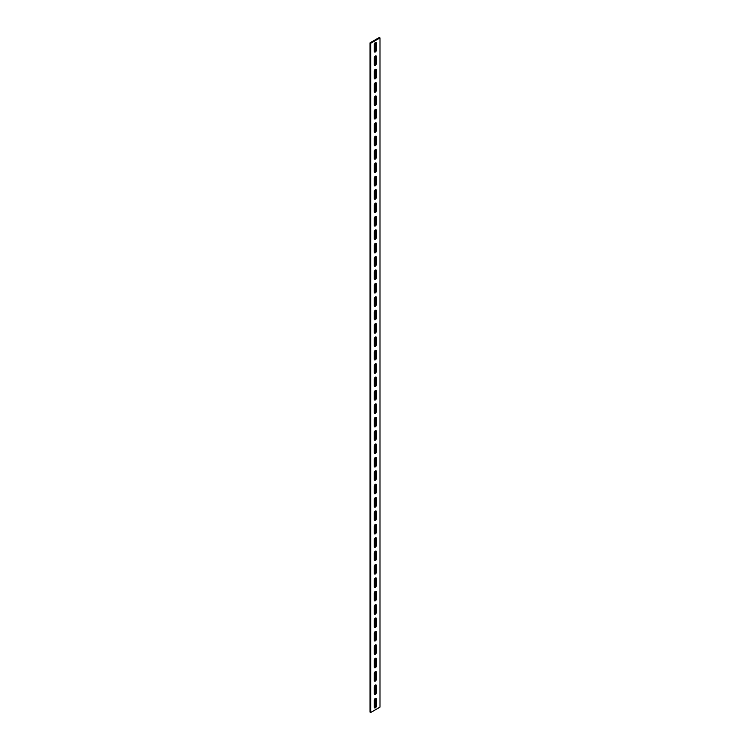 <?xml version="1.0" encoding="UTF-8"?>
<svg xmlns="http://www.w3.org/2000/svg" width="750" height="750" viewBox="0 0 750 750"><rect width="100%" height="100%" fill="white"/><g stroke="black" fill="none" stroke-linecap="round" stroke-linejoin="round"><path stroke-width="1.12" d="M375.347 55.969A1.472 0.853 120 0 0 374.306 57.778L374.306 64.734A1.472 0.853 120 0 0 374.606 65.409A1.472 0.853 120 0 0 375.75 65.016A1.472 0.853 120 0 0 376.388 63.534L376.388 56.569A1.472 0.853 120 0 0 376.088 55.894A1.472 0.853 120 0 0 375.347 55.969M375.347 42.591A1.472 0.853 120 0 0 374.306 44.391L374.306 51.356A1.472 0.853 120 0 0 374.606 52.031A1.472 0.853 120 0 0 375.75 51.637A1.472 0.853 120 0 0 376.388 50.147L376.388 43.191A1.472 0.853 120 0 0 376.088 42.516A1.472 0.853 120 0 0 375.347 42.591M375.347 69.356A1.472 0.853 120 0 0 374.306 71.166L374.306 78.122A1.472 0.853 120 0 0 374.606 78.797A1.472 0.853 120 0 0 375.75 78.403A1.472 0.853 120 0 0 376.388 76.922L376.388 69.956A1.472 0.853 120 0 0 376.088 69.281A1.472 0.853 120 0 0 375.347 69.356M375.347 82.744A1.472 0.853 120 0 0 374.306 84.544L374.306 91.509A1.472 0.853 120 0 0 374.606 92.184A1.472 0.853 120 0 0 375.75 91.791A1.472 0.853 120 0 0 376.388 90.3L376.388 83.344A1.472 0.853 120 0 0 376.088 82.669A1.472 0.853 120 0 0 375.347 82.744M375.347 96.122A1.472 0.853 120 0 0 374.306 97.931L374.306 104.897A1.472 0.853 120 0 0 374.606 105.572A1.472 0.853 120 0 0 375.75 105.169A1.472 0.853 120 0 0 376.388 103.688L376.388 96.731A1.472 0.853 120 0 0 376.088 96.056A1.472 0.853 120 0 0 375.347 96.122M375.347 109.509A1.472 0.853 120 0 0 374.306 111.319L374.306 118.275A1.472 0.853 120 0 0 374.606 118.95A1.472 0.853 120 0 0 375.75 118.556A1.472 0.853 120 0 0 376.388 117.075L376.388 110.109A1.472 0.853 120 0 0 376.088 109.434A1.472 0.853 120 0 0 375.347 109.509M375.347 122.897A1.472 0.853 120 0 0 374.306 124.706L374.306 131.662A1.472 0.853 120 0 0 374.606 132.338A1.472 0.853 120 0 0 375.75 131.944A1.472 0.853 120 0 0 376.388 130.463L376.388 123.497A1.472 0.853 120 0 0 376.088 122.822A1.472 0.853 120 0 0 375.347 122.897M375.347 136.284A1.472 0.853 120 0 0 374.306 138.084L374.306 145.05A1.472 0.853 120 0 0 374.606 145.725A1.472 0.853 120 0 0 375.75 145.331A1.472 0.853 120 0 0 376.388 143.841L376.388 136.884A1.472 0.853 120 0 0 376.088 136.209A1.472 0.853 120 0 0 375.347 136.284M375.347 149.662A1.472 0.853 120 0 0 374.306 151.472L374.306 158.428A1.472 0.853 120 0 0 374.606 159.113A1.472 0.853 120 0 0 375.75 158.709A1.472 0.853 120 0 0 376.388 157.228L376.388 150.272A1.472 0.853 120 0 0 376.088 149.597A1.472 0.853 120 0 0 375.347 149.662M375.347 163.05A1.472 0.853 120 0 0 374.306 164.859L374.306 171.816A1.472 0.853 120 0 0 374.606 172.491A1.472 0.853 120 0 0 375.75 172.097A1.472 0.853 120 0 0 376.388 170.616L376.388 163.65A1.472 0.853 120 0 0 376.088 162.975A1.472 0.853 120 0 0 375.347 163.05M375.347 176.438A1.472 0.853 120 0 0 374.306 178.238L374.306 185.203A1.472 0.853 120 0 0 374.606 185.878A1.472 0.853 120 0 0 375.75 185.484A1.472 0.853 120 0 0 376.388 183.994L376.388 177.037A1.472 0.853 120 0 0 376.088 176.363A1.472 0.853 120 0 0 375.347 176.438M375.347 189.816A1.472 0.853 120 0 0 374.306 191.625L374.306 198.591A1.472 0.853 120 0 0 374.606 199.266A1.472 0.853 120 0 0 375.75 198.872A1.472 0.853 120 0 0 376.388 197.381L376.388 190.425A1.472 0.853 120 0 0 376.088 189.75A1.472 0.853 120 0 0 375.347 189.816M375.347 203.203A1.472 0.853 120 0 0 374.306 205.013L374.306 211.969A1.472 0.853 120 0 0 374.606 212.644A1.472 0.853 120 0 0 375.75 212.25A1.472 0.853 120 0 0 376.388 210.769L376.388 203.803A1.472 0.853 120 0 0 376.088 203.128A1.472 0.853 120 0 0 375.347 203.203M375.347 216.591A1.472 0.853 120 0 0 374.306 218.4L374.306 225.356A1.472 0.853 120 0 0 374.606 226.031A1.472 0.853 120 0 0 375.75 225.638A1.472 0.853 120 0 0 376.388 224.156L376.388 217.191A1.472 0.853 120 0 0 376.088 216.516A1.472 0.853 120 0 0 375.347 216.591M375.347 229.978A1.472 0.853 120 0 0 374.306 231.778L374.306 238.744A1.472 0.853 120 0 0 374.606 239.419A1.472 0.853 120 0 0 375.75 239.025A1.472 0.853 120 0 0 376.388 237.534L376.388 230.578A1.472 0.853 120 0 0 376.088 229.903A1.472 0.853 120 0 0 375.347 229.978M375.347 243.356A1.472 0.853 120 0 0 374.306 245.166L374.306 252.131A1.472 0.853 120 0 0 374.606 252.806A1.472 0.853 120 0 0 375.75 252.403A1.472 0.853 120 0 0 376.388 250.922L376.388 243.966A1.472 0.853 120 0 0 376.088 243.291A1.472 0.853 120 0 0 375.347 243.356M375.347 256.744A1.472 0.853 120 0 0 374.306 258.553L374.306 265.509A1.472 0.853 120 0 0 374.606 266.184A1.472 0.853 120 0 0 375.75 265.791A1.472 0.853 120 0 0 376.388 264.309L376.388 257.344A1.472 0.853 120 0 0 376.088 256.669A1.472 0.853 120 0 0 375.347 256.744M375.347 270.131A1.472 0.853 120 0 0 374.306 271.941L374.306 278.897A1.472 0.853 120 0 0 374.606 279.572A1.472 0.853 120 0 0 375.75 279.178A1.472 0.853 120 0 0 376.388 277.688L376.388 270.731A1.472 0.853 120 0 0 376.088 270.056A1.472 0.853 120 0 0 375.347 270.131M375.347 283.519A1.472 0.853 120 0 0 374.306 285.319L374.306 292.284A1.472 0.853 120 0 0 374.606 292.959A1.472 0.853 120 0 0 375.75 292.566A1.472 0.853 120 0 0 376.388 291.075L376.388 284.119A1.472 0.853 120 0 0 376.088 283.444A1.472 0.853 120 0 0 375.347 283.519M375.347 296.897A1.472 0.853 120 0 0 374.306 298.706L374.306 305.663A1.472 0.853 120 0 0 374.606 306.337A1.472 0.853 120 0 0 375.75 305.944A1.472 0.853 120 0 0 376.388 304.462L376.388 297.497A1.472 0.853 120 0 0 376.088 296.822A1.472 0.853 120 0 0 375.347 296.897M375.347 310.284A1.472 0.853 120 0 0 374.306 312.094L374.306 319.05A1.472 0.853 120 0 0 374.606 319.725A1.472 0.853 120 0 0 375.75 319.331A1.472 0.853 120 0 0 376.388 317.85L376.388 310.884A1.472 0.853 120 0 0 376.088 310.209A1.472 0.853 120 0 0 375.347 310.284M375.347 323.672A1.472 0.853 120 0 0 374.306 325.472L374.306 332.438A1.472 0.853 120 0 0 374.606 333.113A1.472 0.853 120 0 0 375.75 332.719A1.472 0.853 120 0 0 376.388 331.228L376.388 324.272A1.472 0.853 120 0 0 376.088 323.597A1.472 0.853 120 0 0 375.347 323.672M375.347 337.05A1.472 0.853 120 0 0 374.306 338.859L374.306 345.825A1.472 0.853 120 0 0 374.606 346.5A1.472 0.853 120 0 0 375.75 346.097A1.472 0.853 120 0 0 376.388 344.616L376.388 337.659A1.472 0.853 120 0 0 376.088 336.984A1.472 0.853 120 0 0 375.347 337.05M375.347 350.438A1.472 0.853 120 0 0 374.306 352.247L374.306 359.203A1.472 0.853 120 0 0 374.606 359.878A1.472 0.853 120 0 0 375.75 359.484A1.472 0.853 120 0 0 376.388 358.003L376.388 351.038A1.472 0.853 120 0 0 376.088 350.363A1.472 0.853 120 0 0 375.347 350.438M375.347 363.825A1.472 0.853 120 0 0 374.306 365.634L374.306 372.591A1.472 0.853 120 0 0 374.606 373.266A1.472 0.853 120 0 0 375.75 372.872A1.472 0.853 120 0 0 376.388 371.391L376.388 364.425A1.472 0.853 120 0 0 376.088 363.75A1.472 0.853 120 0 0 375.347 363.825M375.347 377.213A1.472 0.853 120 0 0 374.306 379.012L374.306 385.978A1.472 0.853 120 0 0 374.606 386.653A1.472 0.853 120 0 0 375.75 386.259A1.472 0.853 120 0 0 376.388 384.769L376.388 377.812A1.472 0.853 120 0 0 376.088 377.137A1.472 0.853 120 0 0 375.347 377.213M375.347 390.591A1.472 0.853 120 0 0 374.306 392.4L374.306 399.356A1.472 0.853 120 0 0 374.606 400.031A1.472 0.853 120 0 0 375.75 399.637A1.472 0.853 120 0 0 376.388 398.156L376.388 391.2A1.472 0.853 120 0 0 376.088 390.525A1.472 0.853 120 0 0 375.347 390.591M375.347 403.978A1.472 0.853 120 0 0 374.306 405.787L374.306 412.744A1.472 0.853 120 0 0 374.606 413.419A1.472 0.853 120 0 0 375.75 413.025A1.472 0.853 120 0 0 376.388 411.544L376.388 404.578A1.472 0.853 120 0 0 376.088 403.903A1.472 0.853 120 0 0 375.347 403.978M375.347 417.366A1.472 0.853 120 0 0 374.306 419.166L374.306 426.131A1.472 0.853 120 0 0 374.606 426.806A1.472 0.853 120 0 0 375.75 426.412A1.472 0.853 120 0 0 376.388 424.922L376.388 417.966A1.472 0.853 120 0 0 376.088 417.291A1.472 0.853 120 0 0 375.347 417.366M375.347 430.744A1.472 0.853 120 0 0 374.306 432.553L374.306 439.519A1.472 0.853 120 0 0 374.606 440.194A1.472 0.853 120 0 0 375.75 439.791A1.472 0.853 120 0 0 376.388 438.309L376.388 431.353A1.472 0.853 120 0 0 376.088 430.678A1.472 0.853 120 0 0 375.347 430.744M375.347 444.131A1.472 0.853 120 0 0 374.306 445.941L374.306 452.897A1.472 0.853 120 0 0 374.606 453.572A1.472 0.853 120 0 0 375.75 453.178A1.472 0.853 120 0 0 376.388 451.697L376.388 444.731A1.472 0.853 120 0 0 376.088 444.056A1.472 0.853 120 0 0 375.347 444.131M375.347 457.519A1.472 0.853 120 0 0 374.306 459.328L374.306 466.284A1.472 0.853 120 0 0 374.606 466.959A1.472 0.853 120 0 0 375.75 466.566A1.472 0.853 120 0 0 376.388 465.084L376.388 458.119A1.472 0.853 120 0 0 376.088 457.444A1.472 0.853 120 0 0 375.347 457.519M375.347 470.906A1.472 0.853 120 0 0 374.306 472.706L374.306 479.672A1.472 0.853 120 0 0 374.606 480.347A1.472 0.853 120 0 0 375.75 479.953A1.472 0.853 120 0 0 376.388 478.463L376.388 471.506A1.472 0.853 120 0 0 376.088 470.831A1.472 0.853 120 0 0 375.347 470.906M375.347 484.284A1.472 0.853 120 0 0 374.306 486.094L374.306 493.059A1.472 0.853 120 0 0 374.606 493.734A1.472 0.853 120 0 0 375.75 493.331A1.472 0.853 120 0 0 376.388 491.85L376.388 484.894A1.472 0.853 120 0 0 376.088 484.219A1.472 0.853 120 0 0 375.347 484.284M375.347 497.672A1.472 0.853 120 0 0 374.306 499.481L374.306 506.438A1.472 0.853 120 0 0 374.606 507.112A1.472 0.853 120 0 0 375.75 506.719A1.472 0.853 120 0 0 376.388 505.237L376.388 498.272A1.472 0.853 120 0 0 376.088 497.597A1.472 0.853 120 0 0 375.347 497.672M375.347 511.059A1.472 0.853 120 0 0 374.306 512.869L374.306 519.825A1.472 0.853 120 0 0 374.606 520.5A1.472 0.853 120 0 0 375.75 520.106A1.472 0.853 120 0 0 376.388 518.616L376.388 511.659A1.472 0.853 120 0 0 376.088 510.984A1.472 0.853 120 0 0 375.347 511.059M375.347 524.447A1.472 0.853 120 0 0 374.306 526.247L374.306 533.212A1.472 0.853 120 0 0 374.606 533.888A1.472 0.853 120 0 0 375.75 533.494A1.472 0.853 120 0 0 376.388 532.003L376.388 525.047A1.472 0.853 120 0 0 376.088 524.372A1.472 0.853 120 0 0 375.347 524.447M375.347 537.825A1.472 0.853 120 0 0 374.306 539.634L374.306 546.591A1.472 0.853 120 0 0 374.606 547.266A1.472 0.853 120 0 0 375.75 546.872A1.472 0.853 120 0 0 376.388 545.391L376.388 538.425A1.472 0.853 120 0 0 376.088 537.75A1.472 0.853 120 0 0 375.347 537.825M375.347 551.213A1.472 0.853 120 0 0 374.306 553.022L374.306 559.978A1.472 0.853 120 0 0 374.606 560.653A1.472 0.853 120 0 0 375.75 560.259A1.472 0.853 120 0 0 376.388 558.778L376.388 551.812A1.472 0.853 120 0 0 376.088 551.138A1.472 0.853 120 0 0 375.347 551.213M375.347 564.6A1.472 0.853 120 0 0 374.306 566.4L374.306 573.366A1.472 0.853 120 0 0 374.606 574.041A1.472 0.853 120 0 0 375.75 573.647A1.472 0.853 120 0 0 376.388 572.156L376.388 565.2A1.472 0.853 120 0 0 376.088 564.525A1.472 0.853 120 0 0 375.347 564.6M375.347 577.978A1.472 0.853 120 0 0 374.306 579.788L374.306 586.753A1.472 0.853 120 0 0 374.606 587.428A1.472 0.853 120 0 0 375.75 587.025A1.472 0.853 120 0 0 376.388 585.544L376.388 578.587A1.472 0.853 120 0 0 376.088 577.913A1.472 0.853 120 0 0 375.347 577.978M375.347 591.366A1.472 0.853 120 0 0 374.306 593.175L374.306 600.131A1.472 0.853 120 0 0 374.606 600.806A1.472 0.853 120 0 0 375.75 600.413A1.472 0.853 120 0 0 376.388 598.931L376.388 591.966A1.472 0.853 120 0 0 376.088 591.291A1.472 0.853 120 0 0 375.347 591.366M375.347 604.753A1.472 0.853 120 0 0 374.306 606.562L374.306 613.519A1.472 0.853 120 0 0 374.606 614.194A1.472 0.853 120 0 0 375.75 613.8A1.472 0.853 120 0 0 376.388 612.319L376.388 605.353A1.472 0.853 120 0 0 376.088 604.678A1.472 0.853 120 0 0 375.347 604.753M375.347 618.141A1.472 0.853 120 0 0 374.306 619.941L374.306 626.906A1.472 0.853 120 0 0 374.606 627.581A1.472 0.853 120 0 0 375.75 627.188A1.472 0.853 120 0 0 376.388 625.697L376.388 618.741A1.472 0.853 120 0 0 376.088 618.066A1.472 0.853 120 0 0 375.347 618.141M375.347 631.519A1.472 0.853 120 0 0 374.306 633.328L374.306 640.284A1.472 0.853 120 0 0 374.606 640.959A1.472 0.853 120 0 0 375.75 640.566A1.472 0.853 120 0 0 376.388 639.084L376.388 632.128A1.472 0.853 120 0 0 376.088 631.444A1.472 0.853 120 0 0 375.347 631.519M375.347 644.906A1.472 0.853 120 0 0 374.306 646.716L374.306 653.672A1.472 0.853 120 0 0 374.606 654.347A1.472 0.853 120 0 0 375.75 653.953A1.472 0.853 120 0 0 376.388 652.472L376.388 645.506A1.472 0.853 120 0 0 376.088 644.831A1.472 0.853 120 0 0 375.347 644.906M375.347 658.294A1.472 0.853 120 0 0 374.306 660.094L374.306 667.059A1.472 0.853 120 0 0 374.606 667.734A1.472 0.853 120 0 0 375.75 667.341A1.472 0.853 120 0 0 376.388 665.85L376.388 658.894A1.472 0.853 120 0 0 376.088 658.219A1.472 0.853 120 0 0 375.347 658.294M375.347 671.672A1.472 0.853 120 0 0 374.306 673.481L374.306 680.447A1.472 0.853 120 0 0 374.606 681.122A1.472 0.853 120 0 0 375.75 680.719A1.472 0.853 120 0 0 376.388 679.237L376.388 672.281A1.472 0.853 120 0 0 376.088 671.606A1.472 0.853 120 0 0 375.347 671.672M375.347 685.059A1.472 0.853 120 0 0 374.306 686.869L374.306 693.825A1.472 0.853 120 0 0 374.606 694.5A1.472 0.853 120 0 0 375.75 694.106A1.472 0.853 120 0 0 376.388 692.625L376.388 685.659A1.472 0.853 120 0 0 376.088 684.984A1.472 0.853 120 0 0 375.347 685.059M375.347 698.447A1.472 0.853 120 0 0 374.306 700.256L374.306 707.212A1.472 0.853 120 0 0 374.606 707.888A1.472 0.853 120 0 0 375.75 707.494A1.472 0.853 120 0 0 376.388 706.013L376.388 699.047A1.472 0.853 120 0 0 376.088 698.372A1.472 0.853 120 0 0 375.347 698.447M375.647 698.325A1.472 0.853 -60 0 1 375.694 698.644L375.694 705.609A1.472 0.853 -60 0 1 374.353 707.541M375.647 684.938A1.472 0.853 -60 0 1 375.694 685.266L375.694 692.222A1.472 0.853 -60 0 1 374.353 694.153M375.647 671.55A1.472 0.853 -60 0 1 375.694 671.878L375.694 678.834A1.472 0.853 -60 0 1 374.353 680.766M375.647 658.172A1.472 0.853 -60 0 1 375.694 658.491L375.694 665.456A1.472 0.853 -60 0 1 374.353 667.378M375.647 644.784A1.472 0.853 -60 0 1 375.694 645.103L375.694 652.069A1.472 0.853 -60 0 1 374.353 654M375.647 631.397A1.472 0.853 -60 0 1 375.694 631.725L375.694 638.681A1.472 0.853 -60 0 1 374.353 640.613M375.647 618.009A1.472 0.853 -60 0 1 375.694 618.337L375.694 625.294A1.472 0.853 -60 0 1 374.353 627.225M375.647 604.631A1.472 0.853 -60 0 1 375.694 604.95L375.694 611.916A1.472 0.853 -60 0 1 374.353 613.847M375.647 591.244A1.472 0.853 -60 0 1 375.694 591.572L375.694 598.528A1.472 0.853 -60 0 1 374.353 600.459M375.647 577.856A1.472 0.853 -60 0 1 375.694 578.184L375.694 585.141A1.472 0.853 -60 0 1 374.353 587.072M375.647 564.478A1.472 0.853 -60 0 1 375.694 564.797L375.694 571.763A1.472 0.853 -60 0 1 374.353 573.684M375.647 551.091A1.472 0.853 -60 0 1 375.694 551.409L375.694 558.375A1.472 0.853 -60 0 1 374.353 560.306M375.647 537.703A1.472 0.853 -60 0 1 375.694 538.031L375.694 544.988A1.472 0.853 -60 0 1 374.353 546.919M375.647 524.316A1.472 0.853 -60 0 1 375.694 524.644L375.694 531.6A1.472 0.853 -60 0 1 374.353 533.531M375.647 510.938A1.472 0.853 -60 0 1 375.694 511.256L375.694 518.222A1.472 0.853 -60 0 1 374.353 520.144M375.647 497.55A1.472 0.853 -60 0 1 375.694 497.869L375.694 504.834A1.472 0.853 -60 0 1 374.353 506.766M375.647 484.163A1.472 0.853 -60 0 1 375.694 484.491L375.694 491.447A1.472 0.853 -60 0 1 374.353 493.378M375.647 470.784A1.472 0.853 -60 0 1 375.694 471.103L375.694 478.059A1.472 0.853 -60 0 1 374.353 479.991M375.647 457.397A1.472 0.853 -60 0 1 375.694 457.716L375.694 464.681A1.472 0.853 -60 0 1 374.353 466.613M375.647 444.009A1.472 0.853 -60 0 1 375.694 444.337L375.694 451.294A1.472 0.853 -60 0 1 374.353 453.225M375.647 430.622A1.472 0.853 -60 0 1 375.694 430.95L375.694 437.906A1.472 0.853 -60 0 1 374.353 439.838M375.647 417.244A1.472 0.853 -60 0 1 375.694 417.562L375.694 424.528A1.472 0.853 -60 0 1 374.353 426.45M375.647 403.856A1.472 0.853 -60 0 1 375.694 404.175L375.694 411.141A1.472 0.853 -60 0 1 374.353 413.072M375.647 390.469A1.472 0.853 -60 0 1 375.694 390.797L375.694 397.753A1.472 0.853 -60 0 1 374.353 399.684M375.647 377.081A1.472 0.853 -60 0 1 375.694 377.409L375.694 384.366A1.472 0.853 -60 0 1 374.353 386.297M375.647 363.703A1.472 0.853 -60 0 1 375.694 364.022L375.694 370.988A1.472 0.853 -60 0 1 374.353 372.919M375.647 350.316A1.472 0.853 -60 0 1 375.694 350.644L375.694 357.6A1.472 0.853 -60 0 1 374.353 359.531M375.647 336.928A1.472 0.853 -60 0 1 375.694 337.256L375.694 344.213A1.472 0.853 -60 0 1 374.353 346.144M375.647 323.55A1.472 0.853 -60 0 1 375.694 323.869L375.694 330.834A1.472 0.853 -60 0 1 374.353 332.756M375.647 310.162A1.472 0.853 -60 0 1 375.694 310.481L375.694 317.447A1.472 0.853 -60 0 1 374.353 319.378M375.647 296.775A1.472 0.853 -60 0 1 375.694 297.103L375.694 304.059A1.472 0.853 -60 0 1 374.353 305.991M375.647 283.387A1.472 0.853 -60 0 1 375.694 283.716L375.694 290.672A1.472 0.853 -60 0 1 374.353 292.603M375.647 270.009A1.472 0.853 -60 0 1 375.694 270.328L375.694 277.294A1.472 0.853 -60 0 1 374.353 279.216M375.647 256.622A1.472 0.853 -60 0 1 375.694 256.941L375.694 263.906A1.472 0.853 -60 0 1 374.353 265.837M375.647 243.234A1.472 0.853 -60 0 1 375.694 243.562L375.694 250.519A1.472 0.853 -60 0 1 374.353 252.45M375.647 229.856A1.472 0.853 -60 0 1 375.694 230.175L375.694 237.131A1.472 0.853 -60 0 1 374.353 239.062M375.647 216.469A1.472 0.853 -60 0 1 375.694 216.788L375.694 223.753A1.472 0.853 -60 0 1 374.353 225.684M375.647 203.081A1.472 0.853 -60 0 1 375.694 203.409L375.694 210.366A1.472 0.853 -60 0 1 374.353 212.297M375.647 189.694A1.472 0.853 -60 0 1 375.694 190.022L375.694 196.978A1.472 0.853 -60 0 1 374.353 198.909M375.647 176.316A1.472 0.853 -60 0 1 375.694 176.634L375.694 183.6A1.472 0.853 -60 0 1 374.353 185.522M375.647 162.928A1.472 0.853 -60 0 1 375.694 163.247L375.694 170.213A1.472 0.853 -60 0 1 374.353 172.144M375.647 149.541A1.472 0.853 -60 0 1 375.694 149.869L375.694 156.825A1.472 0.853 -60 0 1 374.353 158.756M375.647 136.153A1.472 0.853 -60 0 1 375.694 136.481L375.694 143.438A1.472 0.853 -60 0 1 374.353 145.369M375.647 122.775A1.472 0.853 -60 0 1 375.694 123.094L375.694 130.059A1.472 0.853 -60 0 1 374.353 131.991M375.647 109.388A1.472 0.853 -60 0 1 375.694 109.716L375.694 116.672A1.472 0.853 -60 0 1 374.353 118.603M375.647 96A1.472 0.853 -60 0 1 375.694 96.328L375.694 103.284A1.472 0.853 -60 0 1 374.353 105.216M375.647 82.622A1.472 0.853 -60 0 1 375.694 82.941L375.694 89.906A1.472 0.853 -60 0 1 374.353 91.828M375.647 69.234A1.472 0.853 -60 0 1 375.694 69.553L375.694 76.519A1.472 0.853 -60 0 1 374.353 78.45M375.647 55.847A1.472 0.853 -60 0 1 375.694 56.175L375.694 63.131A1.472 0.853 -60 0 1 374.353 65.062M375.647 42.459A1.472 0.853 -60 0 1 375.694 42.788L375.694 49.744A1.472 0.853 -60 0 1 374.353 51.675M370.716 712.5L379.988 707.147L379.988 37.903L379.284 37.5L370.012 42.853L370.012 712.097L370.716 712.5L370.716 43.256L370.012 42.853M379.988 37.903L370.716 43.256M375.694 705.609L376.388 706.013M375.694 698.644L376.388 699.047M375.694 692.222L376.388 692.625M375.694 685.266L376.388 685.659M375.694 678.834L376.388 679.237M375.694 671.878L376.388 672.281M375.694 665.456L376.388 665.85M375.694 658.491L376.388 658.894M375.694 652.069L376.388 652.472M375.694 645.103L376.388 645.506M375.694 638.681L376.388 639.084M375.694 631.725L376.388 632.128M375.694 625.294L376.388 625.697M375.694 618.337L376.388 618.741M375.694 611.916L376.388 612.319M375.694 604.95L376.388 605.353M375.694 598.528L376.388 598.931M375.694 591.572L376.388 591.966M375.694 585.141L376.388 585.544M375.694 578.184L376.388 578.587M375.694 571.763L376.388 572.156M375.694 564.797L376.388 565.2M375.694 558.375L376.388 558.778M375.694 551.409L376.388 551.812M375.694 544.988L376.388 545.391M375.694 538.031L376.388 538.425M375.694 531.6L376.388 532.003M375.694 524.644L376.388 525.047M375.694 518.222L376.388 518.616M375.694 511.256L376.388 511.659M375.694 504.834L376.388 505.237M375.694 497.869L376.388 498.272M375.694 491.447L376.388 491.85M375.694 484.491L376.388 484.894M375.694 478.059L376.388 478.463M375.694 471.103L376.388 471.506M375.694 464.681L376.388 465.084M375.694 457.716L376.388 458.119M375.694 451.294L376.388 451.697M375.694 444.337L376.388 444.731M375.694 437.906L376.388 438.309M375.694 430.95L376.388 431.353M375.694 424.528L376.388 424.922M375.694 417.562L376.388 417.966M375.694 411.141L376.388 411.544M375.694 404.175L376.388 404.578M375.694 397.753L376.388 398.156M375.694 390.797L376.388 391.2M375.694 384.366L376.388 384.769M375.694 377.409L376.388 377.812M375.694 370.988L376.388 371.391M375.694 364.022L376.388 364.425M375.694 357.6L376.388 358.003M375.694 350.644L376.388 351.038M375.694 344.213L376.388 344.616M375.694 337.256L376.388 337.659M375.694 330.834L376.388 331.228M375.694 323.869L376.388 324.272M375.694 317.447L376.388 317.85M375.694 310.481L376.388 310.884M375.694 304.059L376.388 304.462M375.694 297.103L376.388 297.497M375.694 290.672L376.388 291.075M375.694 283.716L376.388 284.119M375.694 277.294L376.388 277.688M375.694 270.328L376.388 270.731M375.694 263.906L376.388 264.309M375.694 256.941L376.388 257.344M375.694 250.519L376.388 250.922M375.694 243.562L376.388 243.966M375.694 237.131L376.388 237.534M375.694 230.175L376.388 230.578M375.694 223.753L376.388 224.156M375.694 216.788L376.388 217.191M375.694 210.366L376.388 210.769M375.694 203.409L376.388 203.803M375.694 196.978L376.388 197.381M375.694 190.022L376.388 190.425M375.694 183.6L376.388 183.994M375.694 176.634L376.388 177.037M375.694 170.213L376.388 170.616M375.694 163.247L376.388 163.65M375.694 156.825L376.388 157.228M375.694 149.869L376.388 150.272M375.694 143.438L376.388 143.841M375.694 136.481L376.388 136.884M375.694 130.059L376.388 130.463M375.694 123.094L376.388 123.497M375.694 116.672L376.388 117.075M375.694 109.716L376.388 110.109M375.694 103.284L376.388 103.688M375.694 96.328L376.388 96.731M375.694 89.906L376.388 90.3M375.694 82.941L376.388 83.344M375.694 76.519L376.388 76.922M375.694 69.553L376.388 69.956M375.694 42.788L376.388 43.191M375.694 49.744L376.388 50.147M375.694 56.175L376.388 56.569M375.694 63.131L376.388 63.534"/></g></svg>
